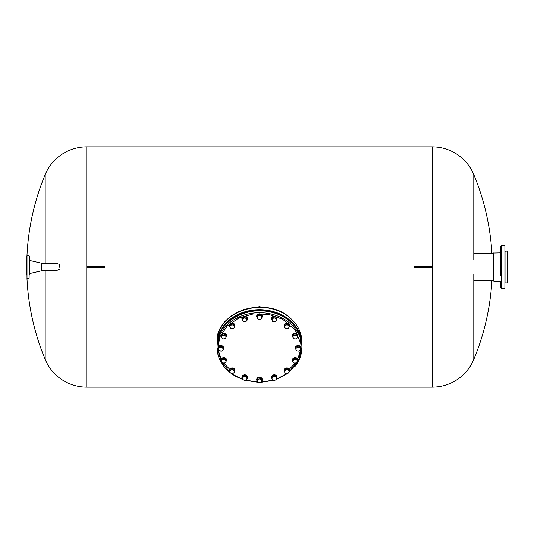 <?xml version="1.0" encoding="UTF-8"?>
<svg xmlns="http://www.w3.org/2000/svg" width="534" height="534" viewBox="0 0 534 534"><rect width="100%" height="100%" fill="white"/><g stroke="black" fill="none" stroke-linecap="round" stroke-linejoin="round"><path stroke-width="0.8" d="M26.967 278.261A240.3 240.3 0 0 0 45.183 359.422A45.056 45.056 0 0 0 86.775 387.15L432.206 387.15A45.056 45.056 0 0 0 473.798 359.422L473.798 274.316M473.798 259.684L473.798 174.578A45.056 45.056 0 0 0 432.206 146.85L86.775 146.85A45.056 45.056 0 0 0 45.183 174.578A240.3 240.3 0 0 0 26.967 255.739M45.183 263.249L45.183 174.578M45.183 359.422L45.183 270.751M414.184 266.7L414.184 267.3L432.206 267.3L432.206 266.7L414.184 266.7M86.775 266.7L86.775 267.3L104.797 267.3L104.797 266.7L86.775 266.7M27 278.261L29.103 278.261L29.103 255.739L27 255.739L27 278.261L26.7 256.04L26.7 271.492M29.403 271.492L29.403 256.04L29.103 278.261M56.21 263.249L41.719 263.249L41.719 270.751L29.403 273.608M26.7 263.696L26.7 264.664M26.7 271.886L26.7 274.75M29.403 274.75L29.403 271.886M56.21 263.242L59.321 264.343L60.068 268.916L56.21 270.758M29.403 260.392L41.719 263.249L41.719 270.751L56.21 270.751M231.809 373.486L236.255 376.29L242.596 379.147M245.747 380.161L257.735 382.037M261.353 382.03L273.335 380.135M276.619 379.06L287.252 373.433M289.208 371.918L298.92 359.235L301.109 344.363L295.342 330.152L282.726 319.312L268.675 314.379L253.39 313.905L238.918 317.97L227.204 326.02L219.801 336.987L217.712 349.396L221.203 361.598L229.814 371.951M285.69 369.495L288.28 369.628L288.854 370.783A2.249 1.842 0 0 1 288.707 372.625A2.249 1.842 0 0 1 286.691 373.44A2.249 1.842 0 0 1 285.59 373.132A2.249 1.842 0 0 1 284.816 372.418L284.242 370.322L285.69 368.553L288.28 368.694L289.428 370.603L288.707 372.625L287.986 373.313L286.691 373.44L285.396 373.173L284.816 372.418A2.249 1.842 0 0 1 284.969 370.576L285.69 368.553M284.242 371.264L284.969 370.576A2.249 1.842 0 0 1 286.985 369.762A2.249 1.842 0 0 1 288.854 370.783L289.428 371.537M288.28 369.628L288.28 368.694M289.608 370.336A2.777 2.276 180 0 0 289.615 370.202A2.777 2.276 180 0 0 288.38 368.313A2.777 2.276 180 0 0 285.53 368.2A2.777 2.276 180 0 0 284.061 370.202A2.777 2.276 180 0 0 284.061 370.336M284.302 371.397A2.777 2.276 0 0 1 284.061 370.462A2.777 2.276 0 0 1 285.53 368.453A2.777 2.276 0 0 1 288.38 368.567A2.777 2.276 0 0 1 289.615 370.462A2.777 2.276 0 0 1 289.428 371.284M293.266 359.722L295.729 359.035L296.704 359.936A2.249 1.842 0 0 1 297.425 361.685A2.249 1.842 0 0 1 295.943 363.067A2.249 1.842 0 0 1 294.781 363.133A2.249 1.842 0 0 1 293.733 362.706L292.759 361.805L293.266 358.781L295.729 358.1L297.678 359.502L297.171 362.526L294.715 363.213L293.733 362.706A2.249 1.842 0 0 1 293.012 360.964L293.266 358.781M292.759 361.805L293.012 360.964A2.249 1.842 0 0 1 294.494 359.576A2.249 1.842 0 0 1 296.704 359.936L297.678 360.437M295.729 359.035L295.729 358.1M297.658 346.913L300.115 347.594L300.368 348.842A2.249 1.842 0 0 1 299.647 350.584A2.249 1.842 0 0 1 298.606 351.005A2.249 1.842 0 0 1 297.438 350.945L296.21 350.404L295.702 347.38L297.658 345.972L300.115 346.659L300.622 349.683L298.673 351.085L297.438 350.945A2.249 1.842 0 0 1 295.956 349.556A2.249 1.842 0 0 1 296.677 347.814L297.658 346.913L297.658 345.972M295.702 348.315L296.677 347.814A2.249 1.842 0 0 1 298.886 347.454A2.249 1.842 0 0 1 300.368 348.842L300.622 349.683M300.115 347.594L300.115 346.659M293.773 335.105L296.37 334.972L297.091 336.053A2.249 1.842 0 0 1 297.238 337.895A2.249 1.842 0 0 1 296.47 338.609A2.249 1.842 0 0 1 295.369 338.916L294.074 338.783L292.625 337.014L292.625 336.08L293.773 334.171L296.37 334.03L297.812 335.799L297.812 336.74L296.664 338.649L295.369 338.916A2.249 1.842 0 0 1 293.346 338.102A2.249 1.842 0 0 1 293.199 336.26L293.773 334.171M292.625 337.014L293.199 336.26A2.249 1.842 0 0 1 295.075 335.239A2.249 1.842 0 0 1 297.091 336.053L297.812 336.74M296.37 334.972L296.37 334.03M284.675 325.42L287.005 324.478L288.086 325.266A2.249 1.842 0 0 1 289.081 326.921A2.249 1.842 0 0 1 288.707 327.823A2.249 1.842 0 0 1 287.833 328.45L286.665 328.724L284.509 327.542L284.675 324.478L287.005 323.537L289.168 324.719L288.994 327.783L287.833 328.45A2.249 1.842 0 0 1 285.59 328.33A2.249 1.842 0 0 1 284.589 326.681L284.675 324.478M284.509 327.542L284.589 326.681A2.249 1.842 0 0 1 285.844 325.146A2.249 1.842 0 0 1 288.086 325.266L289.168 325.66M287.005 324.478L287.005 323.537M273.455 317.717L276.005 318.13L276.418 319.339A2.249 1.842 0 0 1 276.499 320.293A2.249 1.842 0 0 1 275.985 321.148L275.123 321.748L272.58 321.334L271.739 318.377L273.455 316.775L276.005 317.196L276.839 320.146L275.985 321.148A2.249 1.842 0 0 1 273.849 321.742A2.249 1.842 0 0 1 272.16 320.527A2.249 1.842 0 0 1 272.6 318.718L273.455 317.717L273.455 316.775M271.739 319.319L272.6 318.718A2.249 1.842 0 0 1 274.73 318.124A2.249 1.842 0 0 1 276.418 319.339L276.839 320.146M275.711 309.867A1.502 1.228 180 0 0 273.562 309.193M276.005 318.13L276.005 317.196M257.775 315.721L260.325 315.307L261.179 316.308A2.249 1.842 0 0 1 261.7 317.163A2.249 1.842 0 0 1 261.62 318.11L261.206 318.918L259.931 319.325L258.656 319.339L257.802 318.738L256.941 317.737L257.775 314.78L260.325 314.366L262.04 315.968L261.62 318.11A2.249 1.842 0 0 1 259.931 319.325A2.249 1.842 0 0 1 257.802 318.738A2.249 1.842 0 0 1 257.361 316.929L257.775 314.78M256.941 317.737L257.361 316.929A2.249 1.842 0 0 1 259.05 315.714A2.249 1.842 0 0 1 261.179 316.308L262.04 316.909M260.792 307.237A1.502 1.228 180 0 0 258.189 307.237M260.325 315.307L260.325 314.366M244.519 317.61L245.687 318.277A2.249 1.842 0 0 1 246.561 318.905A2.249 1.842 0 0 1 246.935 319.813L246.848 317.61L244.519 316.669L242.363 317.85L242.363 318.791L244.519 317.61L244.519 316.669M247.022 320.674L245.94 321.461A2.249 1.842 0 0 1 243.698 321.588A2.249 1.842 0 0 1 242.443 320.053A2.249 1.842 0 0 1 243.444 318.397A2.249 1.842 0 0 1 245.687 318.277L246.848 318.551L246.935 319.813A2.249 1.842 0 0 1 245.94 321.461L244.859 321.855L242.529 320.914L242.363 318.791M245.42 309.193A1.502 1.228 180 0 0 243.27 309.867M246.848 317.61L246.848 318.551M230.995 324.692L232.29 324.959A2.249 1.842 0 0 1 233.391 325.266A2.249 1.842 0 0 1 234.166 325.987L234.74 326.741L234.74 325.8L233.585 323.891L230.995 323.751L229.553 325.52L229.553 326.461L230.995 324.692L230.995 323.751M234.74 326.741L234.012 327.823A2.249 1.842 0 0 1 231.996 328.637A2.249 1.842 0 0 1 230.127 327.616A2.249 1.842 0 0 1 230.274 325.773A2.249 1.842 0 0 1 232.29 324.959L233.585 324.832L234.166 325.987A2.249 1.842 0 0 1 234.012 327.823L233.291 328.51L230.701 328.37L229.553 326.461M233.585 323.891L233.585 324.832M221.81 335.472L223.038 335.332A2.249 1.842 0 0 1 224.2 335.272A2.249 1.842 0 0 1 225.248 335.692L226.222 336.193L226.222 335.252L224.267 333.85L221.81 334.538L221.303 337.561L221.81 334.538M226.222 336.193L225.969 337.435A2.249 1.842 0 0 1 224.487 338.823A2.249 1.842 0 0 1 222.278 338.463A2.249 1.842 0 0 1 221.557 336.72A2.249 1.842 0 0 1 223.038 335.332L224.267 334.791L225.248 335.692A2.249 1.842 0 0 1 225.969 337.435L225.715 338.282L223.252 338.963L221.303 337.561M224.267 333.85L224.267 334.791M223.279 349.683L221.323 351.085L218.867 350.404L218.613 349.556A2.249 1.842 0 0 1 219.334 347.814A2.249 1.842 0 0 1 220.375 347.394A2.249 1.842 0 0 1 221.543 347.454L222.771 347.594L222.771 346.659L220.308 345.972L218.359 347.38L218.359 348.315L220.308 346.913L221.543 347.454A2.249 1.842 0 0 1 223.025 348.842L222.771 346.659M220.308 345.972L220.308 346.913M222.771 347.594L223.025 348.842A2.249 1.842 0 0 1 222.304 350.584A2.249 1.842 0 0 1 220.095 350.945A2.249 1.842 0 0 1 218.613 349.556L218.359 348.315M226.356 360.984L225.208 362.893L222.611 363.033L221.89 362.346A2.249 1.842 0 0 1 221.743 360.51A2.249 1.842 0 0 1 222.511 359.789A2.249 1.842 0 0 1 223.612 359.482L224.907 359.215L224.907 358.274L222.318 358.414L221.169 360.323L221.169 361.264L222.318 359.355L223.612 359.482A2.249 1.842 0 0 1 225.635 360.296L226.356 360.984L226.356 360.043L224.907 358.274M222.318 358.414L222.318 359.355M224.907 359.215L225.635 360.296A2.249 1.842 0 0 1 225.782 362.139A2.249 1.842 0 0 1 223.906 363.16A2.249 1.842 0 0 1 221.89 362.346L221.169 361.264M234.473 370.462L234.306 372.585L231.976 373.526L230.895 373.132A2.249 1.842 0 0 1 229.9 371.477A2.249 1.842 0 0 1 230.274 370.576A2.249 1.842 0 0 1 231.149 369.949L232.317 369.274L232.317 368.34L229.987 369.281L229.814 372.345L229.987 370.216L231.149 369.949A2.249 1.842 0 0 1 233.391 370.069L234.473 370.462L234.473 369.521L232.317 368.34M229.987 369.281L229.987 370.216M232.317 369.274L233.391 370.069A2.249 1.842 0 0 1 234.393 371.724A2.249 1.842 0 0 1 233.138 373.253A2.249 1.842 0 0 1 230.895 373.132L229.814 372.345M246.401 376.67L247.242 378.686L245.527 380.281L242.977 379.868L242.563 379.06A2.249 1.842 0 0 1 242.483 378.105A2.249 1.842 0 0 1 242.997 377.251L243.858 376.25L243.858 375.315L242.142 376.917L242.142 377.852L242.997 377.251A2.249 1.842 0 0 1 245.133 376.657L246.401 376.67L246.401 375.729L243.858 375.315M243.858 376.25L245.133 376.657A2.249 1.842 0 0 1 246.821 377.878A2.249 1.842 0 0 1 246.381 379.681A2.249 1.842 0 0 1 244.252 380.275A2.249 1.842 0 0 1 242.563 379.06L242.142 377.852M247.242 378.686L246.401 375.729M260.325 378.666L262.04 380.261L261.206 382.277L258.656 382.698L257.802 382.097A2.249 1.842 0 0 1 257.281 381.236A2.249 1.842 0 0 1 257.361 380.288L257.775 378.139L256.941 380.155L256.941 381.096L257.361 380.288A2.249 1.842 0 0 1 259.05 379.073L260.325 378.666L260.325 377.725L257.775 378.139M257.775 379.08L259.05 379.073A2.249 1.842 0 0 1 261.179 379.661A2.249 1.842 0 0 1 261.62 381.47A2.249 1.842 0 0 1 259.931 382.684A2.249 1.842 0 0 1 257.802 382.097L256.941 381.096M262.04 380.261L262.04 379.327L260.325 377.725M274.122 376.143L276.452 377.084L276.539 378.346A2.249 1.842 0 0 1 275.537 380.001A2.249 1.842 0 0 1 273.295 380.121A2.249 1.842 0 0 1 272.42 379.494A2.249 1.842 0 0 1 272.046 378.586L271.96 376.39L274.122 375.208L276.452 376.15L276.619 379.207L275.537 380.001L274.463 380.395L273.295 380.121L272.133 379.454L272.046 378.586A2.249 1.842 0 0 1 273.041 376.937L274.122 376.143L274.122 375.208M271.96 377.324L273.041 376.937A2.249 1.842 0 0 1 275.284 376.817A2.249 1.842 0 0 1 276.539 378.346L276.619 379.207M276.452 377.084L276.452 376.15M297.992 360.056A2.777 2.276 180 0 0 297.999 359.929A2.777 2.276 180 0 0 295.763 357.693A2.777 2.276 180 0 0 292.438 359.929A2.777 2.276 180 0 0 292.445 360.056M292.759 361.244A2.777 2.276 0 0 1 292.438 360.183A2.777 2.276 0 0 1 295.763 357.954A2.777 2.276 0 0 1 297.999 360.183A2.777 2.276 0 0 1 297.465 361.525M300.936 347.934A2.777 2.276 180 0 0 300.942 347.801A2.777 2.276 180 0 0 297.625 345.571A2.777 2.276 180 0 0 295.382 347.801A2.777 2.276 180 0 0 295.389 347.934M295.923 349.403A2.777 2.276 0 0 1 295.382 348.061A2.777 2.276 0 0 1 297.625 345.832A2.777 2.276 0 0 1 300.942 348.061A2.777 2.276 0 0 1 300.622 349.116M297.992 335.806A2.777 2.276 180 0 0 297.999 335.679A2.777 2.276 180 0 0 296.53 333.67A2.777 2.276 180 0 0 293.673 333.79A2.777 2.276 180 0 0 292.438 335.679A2.777 2.276 180 0 0 292.445 335.806M292.625 336.754A2.777 2.276 0 0 1 292.438 335.939A2.777 2.276 0 0 1 293.673 334.044A2.777 2.276 0 0 1 296.53 333.93A2.777 2.276 0 0 1 297.999 335.939A2.777 2.276 0 0 1 297.752 336.874M289.608 325.533A2.777 2.276 180 0 0 289.615 325.4A2.777 2.276 180 0 0 287.646 323.224A2.777 2.276 180 0 0 284.529 324.138A2.777 2.276 180 0 0 284.061 325.4A2.777 2.276 180 0 0 284.061 325.533M284.509 326.901A2.777 2.276 0 0 1 284.061 325.66A2.777 2.276 0 0 1 284.529 324.398A2.777 2.276 0 0 1 287.646 323.484A2.777 2.276 0 0 1 289.615 325.66A2.777 2.276 0 0 1 289.148 326.928A2.777 2.276 0 0 1 289.074 327.008M277.066 318.664A2.777 2.276 180 0 0 277.066 318.538A2.777 2.276 180 0 0 274.563 316.268A2.777 2.276 180 0 0 271.566 318.09A2.777 2.276 180 0 0 271.512 318.538A2.777 2.276 180 0 0 271.519 318.664M271.986 320.06A2.777 2.276 0 0 1 271.512 318.791A2.777 2.276 0 0 1 271.566 318.351A2.777 2.276 0 0 1 274.563 316.529A2.777 2.276 0 0 1 277.066 318.791A2.777 2.276 0 0 1 277.012 319.239A2.777 2.276 0 0 1 276.839 319.699M262.267 316.255A2.777 2.276 180 0 0 262.267 316.121A2.777 2.276 180 0 0 262.214 315.681A2.777 2.276 180 0 0 259.217 313.858A2.777 2.276 180 0 0 256.714 316.121A2.777 2.276 180 0 0 256.714 316.255M256.941 317.289A2.777 2.276 0 0 1 256.767 316.829A2.777 2.276 0 0 1 256.714 316.382A2.777 2.276 0 0 1 259.217 314.119A2.777 2.276 0 0 1 262.214 315.941A2.777 2.276 0 0 1 262.267 316.382A2.777 2.276 0 0 1 261.8 317.65M247.462 318.664A2.777 2.276 180 0 0 247.469 318.538A2.777 2.276 180 0 0 247.002 317.269A2.777 2.276 180 0 0 243.884 316.355A2.777 2.276 180 0 0 241.915 318.538A2.777 2.276 180 0 0 241.915 318.664M242.456 320.14A2.777 2.276 0 0 1 242.383 320.06A2.777 2.276 0 0 1 241.915 318.791A2.777 2.276 0 0 1 243.884 316.615A2.777 2.276 0 0 1 247.002 317.53A2.777 2.276 0 0 1 247.469 318.791A2.777 2.276 0 0 1 247.022 320.033M234.92 325.533A2.777 2.276 180 0 0 234.92 325.4A2.777 2.276 180 0 0 233.685 323.511A2.777 2.276 180 0 0 230.835 323.397A2.777 2.276 180 0 0 229.366 325.4A2.777 2.276 180 0 0 229.373 325.533M229.613 326.594A2.777 2.276 0 0 1 229.366 325.66A2.777 2.276 0 0 1 230.835 323.651A2.777 2.276 0 0 1 233.685 323.771A2.777 2.276 0 0 1 234.92 325.66A2.777 2.276 0 0 1 234.74 326.481M226.536 335.806A2.777 2.276 180 0 0 226.543 335.679A2.777 2.276 180 0 0 224.3 333.45A2.777 2.276 180 0 0 220.983 335.679A2.777 2.276 180 0 0 220.989 335.806M221.303 336.994A2.777 2.276 0 0 1 220.983 335.939A2.777 2.276 0 0 1 224.3 333.703A2.777 2.276 0 0 1 226.543 335.939A2.777 2.276 0 0 1 226.002 337.281M223.592 347.934A2.777 2.276 180 0 0 223.592 347.801A2.777 2.276 180 0 0 220.275 345.571A2.777 2.276 180 0 0 218.039 347.801A2.777 2.276 180 0 0 218.046 347.934M218.573 349.403A2.777 2.276 0 0 1 218.039 348.061A2.777 2.276 0 0 1 220.275 345.832A2.777 2.276 0 0 1 223.592 348.061A2.777 2.276 0 0 1 223.279 349.116M226.536 360.056A2.777 2.276 180 0 0 226.543 359.929A2.777 2.276 180 0 0 225.068 357.92A2.777 2.276 180 0 0 222.217 358.034A2.777 2.276 180 0 0 220.983 359.929A2.777 2.276 180 0 0 220.989 360.056M221.169 361.004A2.777 2.276 0 0 1 220.983 360.183A2.777 2.276 0 0 1 222.217 358.294A2.777 2.276 0 0 1 225.068 358.18A2.777 2.276 0 0 1 226.543 360.183A2.777 2.276 0 0 1 226.296 361.118M234.92 370.336A2.777 2.276 180 0 0 234.92 370.202A2.777 2.276 180 0 0 232.951 368.026A2.777 2.276 180 0 0 229.834 368.941A2.777 2.276 180 0 0 229.366 370.202A2.777 2.276 180 0 0 229.373 370.336M229.814 371.704A2.777 2.276 0 0 1 229.366 370.462A2.777 2.276 0 0 1 229.834 369.201A2.777 2.276 0 0 1 232.951 368.286A2.777 2.276 0 0 1 234.92 370.462A2.777 2.276 0 0 1 234.453 371.724A2.777 2.276 0 0 1 234.379 371.811M247.462 377.198A2.777 2.276 180 0 0 247.469 377.071A2.777 2.276 180 0 0 244.966 374.808A2.777 2.276 180 0 0 241.969 376.63A2.777 2.276 180 0 0 241.915 377.071A2.777 2.276 180 0 0 241.915 377.198M242.383 378.599A2.777 2.276 0 0 1 241.915 377.331A2.777 2.276 0 0 1 241.969 376.884A2.777 2.276 0 0 1 244.966 375.062A2.777 2.276 0 0 1 247.469 377.331A2.777 2.276 0 0 1 247.416 377.772A2.777 2.276 0 0 1 247.242 378.239M262.267 379.614A2.777 2.276 180 0 0 262.267 379.48A2.777 2.276 180 0 0 262.214 379.04A2.777 2.276 180 0 0 259.217 377.218A2.777 2.276 180 0 0 256.714 379.48A2.777 2.276 180 0 0 256.714 379.614M256.941 380.649A2.777 2.276 0 0 1 256.767 380.188A2.777 2.276 0 0 1 256.714 379.741A2.777 2.276 0 0 1 259.217 377.478A2.777 2.276 0 0 1 262.214 379.294A2.777 2.276 0 0 1 262.267 379.741A2.777 2.276 0 0 1 261.8 381.009M277.066 377.198A2.777 2.276 180 0 0 277.066 377.071A2.777 2.276 180 0 0 276.599 375.809A2.777 2.276 180 0 0 273.481 374.895A2.777 2.276 180 0 0 271.512 377.071A2.777 2.276 180 0 0 271.519 377.198M272.053 378.679A2.777 2.276 0 0 1 271.98 378.593A2.777 2.276 0 0 1 271.512 377.331A2.777 2.276 0 0 1 273.481 375.148A2.777 2.276 0 0 1 276.599 376.063A2.777 2.276 0 0 1 277.066 377.331A2.777 2.276 0 0 1 276.619 378.566M493.783 281.118L493.783 252.882L493.783 281.118L500.692 281.118M505.044 251.214L507.146 251.08L507.146 282.92L505.044 282.92L505.044 251.214M507.146 282.92L507.146 251.08M500.692 282.112L500.692 283.507M500.692 275.991L500.692 246.348L500.685 252.882L500.692 246.348L501.439 245.6L501.439 288.4L500.692 287.652L501.439 288.4L504.897 288.4L504.897 245.6L501.439 245.6L500.692 246.348M500.692 264.31L500.692 267.447M500.692 283.34L500.692 286.478M500.692 258.009L500.692 247.522M500.692 250.66L500.692 251.888M500.692 251.694L500.692 250.84M432.206 387.15L432.206 146.85M86.775 387.15L86.775 146.85M300.201 335.752A42.126 34.51 180 0 0 289.281 320.213A42.126 34.51 180 0 0 248.55 311.289A42.126 34.51 180 0 0 218.78 335.752M289.495 319.866A42.426 34.757 -0 0 1 301.917 344.443A42.426 34.757 -0 0 1 301.91 345.004L301.917 342.034A42.426 34.757 180 0 0 289.495 317.456A42.426 34.757 180 0 0 243.257 309.92A42.426 34.757 180 0 0 217.064 342.034L217.064 344.443A42.426 34.757 -0 0 1 243.257 312.337A42.426 34.757 -0 0 1 289.495 319.866M217.071 345.004A42.426 34.757 -0 0 1 217.064 344.443L217.071 345.004M294.768 366.765A42.426 34.757 180 0 0 301.917 347.46A42.426 34.757 180 0 0 283.06 318.558A42.426 34.757 180 0 0 224.213 328.15A42.426 34.757 180 0 0 217.064 347.46A42.426 34.757 180 0 0 229.814 372.298M289.341 369.221L295.088 363.207M297.772 359.028L301.103 348.682L300.569 338.756M217.064 345.565C215.536 318.731 256.841 300.682 283.02 316.549C295.195 323.611 301.496 333.283 301.917 345.565A42.426 34.757 180 0 0 283.06 316.669A42.426 34.757 180 0 0 224.213 326.254A42.426 34.757 180 0 0 217.064 345.565L217.064 347.46C217.485 359.742 223.786 369.415 235.961 376.477L242.763 379.5M230.895 373.132A42.426 34.757 180 0 0 235.921 376.357M218.413 338.756L218.012 349.643L221.209 359.028M223.859 363.167L229.64 369.221M473.798 359.422A240.3 240.3 0 0 0 491.894 280.664M491.894 253.336A240.3 240.3 0 0 0 473.798 174.578M217.064 342.034C215.135 312.196 265.171 295.235 289.468 317.396C297.592 324.251 301.743 332.462 301.917 342.034M245.28 380.308L258.035 382.304M261.173 382.297L273.788 380.281M276.325 379.46L287.953 373.319M288.307 373.052L298.359 361.431L301.917 347.46L301.917 345.565M493.63 253.036L500.692 252.882M473.798 253.336L493.63 253.336M473.798 280.664L493.63 280.664"/></g></svg>
